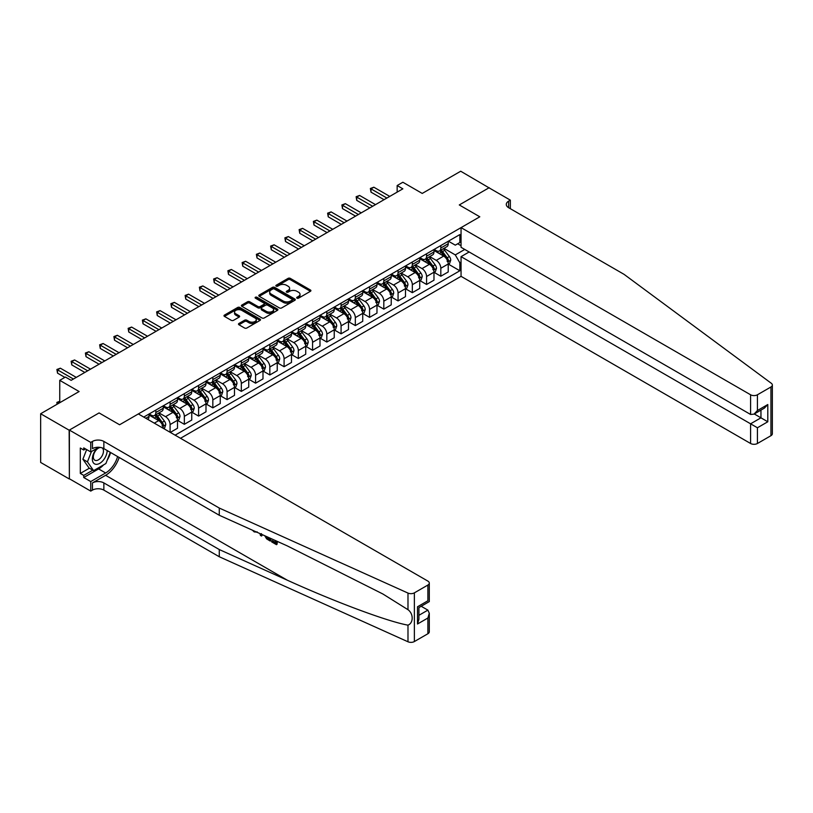 <?xml version="1.0" encoding="UTF-8"?>
<svg xmlns="http://www.w3.org/2000/svg" width="813" height="813" viewBox="0 0 813 813"><rect width="100%" height="100%" fill="white"/><g stroke="black" fill="none" stroke-linecap="round" stroke-linejoin="round"><path stroke-width="1.22" d="M296.989 298.158A1.108 0.64 0 0 0 298.554 298.158L310.444 291.298A1.585 0.915 0 0 0 310.912 290.648A1.585 0.915 0 0 0 310.444 290.007L290.302 278.381A1.585 0.915 0 0 0 288.066 278.381L276.176 285.241A1.108 0.64 0 0 0 277.751 286.146L279.286 285.261A5.061 2.927 0 0 1 286.45 285.261L288.127 286.227A5.061 2.927 0 0 1 289.611 288.29A5.061 2.927 0 0 1 288.127 290.363L286.583 291.247A1.108 0.64 0 0 0 288.148 292.152L289.692 291.267A5.061 2.927 0 0 1 296.857 291.267L298.534 292.233A5.061 2.927 0 0 1 300.017 294.306A5.061 2.927 0 0 1 298.534 296.369L296.989 297.253A1.108 0.64 0 0 0 296.989 298.158L296.989 297.253M238.951 323.472A1.585 0.915 0 0 0 238.483 324.113A1.585 0.915 0 0 0 238.951 324.763L244.601 328.025A1.585 0.915 0 0 0 246.837 328.025L260.038 320.403A1.585 0.915 0 0 0 260.506 319.753A1.585 0.915 0 0 0 260.038 319.113L239.896 307.477A1.585 0.915 0 0 0 237.66 307.477L224.459 315.098A1.585 0.915 0 0 0 223.992 315.749A1.585 0.915 0 0 0 224.459 316.399L231.288 320.332A1.585 0.915 0 0 0 233.524 320.332L239.174 317.07A1.585 0.915 0 0 0 239.632 316.43A1.585 0.915 0 0 0 239.174 315.779L235.79 313.828A4.238 2.439 0 0 1 234.551 312.101A4.238 2.439 0 0 1 237.162 309.844A4.238 2.439 0 0 1 241.776 310.373L255.028 318.025A4.238 2.439 0 0 1 256.268 319.753A4.238 2.439 0 0 1 253.656 322.009A4.238 2.439 0 0 1 249.042 321.481L246.837 320.21A1.585 0.915 0 0 0 244.601 320.21L238.951 323.472L238.951 324.763M489.202 187.935L460.707 171.228L422.232 193.433L402.862 182.244L397.161 185.537L402.862 188.829L71.148 380.342L65.447 377.049L59.745 380.342L59.745 402.72M69.146 430.199L69.379 478.766L69.379 430.067L99.074 412.923L69.146 430.199L40.65 413.746L79.125 391.531L59.745 380.342M489.202 187.681L459.284 204.947L479.802 216.797L119.592 424.762L99.074 412.923L119.592 424.762L138.342 413.939L427.882 581.102A4.837 2.795 0 0 1 429.294 583.073A4.837 2.795 0 0 1 427.882 585.055L414.376 592.85L414.376 641.548A4.837 2.795 180 0 1 407.984 641.772L219.276 556.753L103.861 490.117A8.059 4.654 0 0 0 92.458 490.117L90.751 491.103L69.379 478.766M279.398 307.934A1.585 0.915 0 0 0 281.633 307.934L294.834 300.312A1.585 0.915 0 0 0 295.302 299.662A1.585 0.915 0 0 0 294.834 299.021L274.703 287.385A1.585 0.915 0 0 0 272.457 287.385L259.256 295.007A1.585 0.915 0 0 0 258.798 295.658A1.585 0.915 0 0 0 259.256 296.308L279.398 307.934M255.841 298.401A1.108 0.64 0 0 1 256.959 298.554L277.416 310.363L264.235 317.974A1.585 0.915 0 0 1 261.999 317.974L241.857 306.349L247.508 303.107L247.508 301.796L241.857 305.058A1.585 0.915 0 0 0 241.39 305.708A1.585 0.915 0 0 0 241.857 306.349L241.857 305.058M247.508 303.107A1.585 0.915 0 0 1 249.743 303.107L249.743 301.796A1.585 0.915 0 0 0 247.508 301.796M249.743 301.796L257.914 306.511A1.585 0.915 0 0 0 260.15 306.511L263.9 304.347A1.585 0.915 0 0 0 264.367 303.696A1.585 0.915 0 0 0 263.9 303.056L255.394 298.147A1.108 0.64 0 0 1 256.959 297.243L277.436 309.062A1.585 0.915 0 0 1 277.904 309.712A1.585 0.915 0 0 1 277.436 310.353L277.436 309.062M69.146 478.898L40.65 462.445L40.65 413.746M180.516 438.288L461.052 276.329L750.592 443.492L750.592 423.807L760.958 417.821L760.958 410.108M448.4 241.187L455.29 245.16L459.853 242.528L459.853 234.571L143.759 417.069M459.853 242.528L461.052 241.837M461.052 262.111L459.853 262.802L455.29 254.906L443.959 248.361M448.4 264.154L459.853 270.77L459.853 262.802M459.853 270.77L175.1 435.168M397.161 185.537L397.161 192.122M457.689 243.778L461.052 245.719M455.29 254.906L464.751 249.439M163.24 428.319A6.453 3.719 -120 0 0 158.687 420.616L149.003 415.026M170.09 432.272L170.09 424.569A6.453 3.719 -120 0 0 165.527 416.673L158.982 412.892M170.313 432.404L177.498 428.258L177.498 420.291A6.453 3.719 -120 0 0 172.935 412.394L163.25 406.795M177.671 420.453L184.338 424.305L184.338 416.337A6.453 3.719 -120 0 0 179.775 408.441L173.23 404.661M184.338 424.305L191.746 420.026L191.746 412.059A6.453 3.719 -120 0 0 187.183 404.163L177.498 398.573M191.919 412.232L198.585 416.083L198.585 408.116A6.453 3.719 -120 0 0 194.022 400.22L187.478 396.439M198.585 416.083L205.994 411.805L205.994 403.837A6.453 3.719 -120 0 0 201.431 395.941L191.746 390.342M206.167 404L212.833 407.852L212.833 399.884A6.453 3.719 -120 0 0 208.27 391.988L201.726 388.208M212.833 407.852L220.242 403.573L220.242 395.606A6.453 3.719 -120 0 0 215.679 387.71L205.994 382.12M220.414 395.779L227.081 399.63L227.081 391.663A6.453 3.719 -120 0 0 222.528 383.766L215.973 379.986M227.081 399.63L234.49 395.352L234.49 387.384A6.453 3.719 -120 0 0 229.937 379.488L220.242 373.889M234.662 387.547L241.329 391.399L241.329 383.431A6.453 3.719 -120 0 0 236.776 375.535L230.221 371.754M241.329 391.399L248.737 387.12L248.737 379.153A6.453 3.719 -120 0 0 244.185 371.256L234.49 365.667M248.91 379.325L255.577 383.177L255.577 375.21A6.453 3.719 -120 0 0 251.024 367.313L244.479 363.533M255.577 383.177L262.985 378.899L262.985 370.931A6.453 3.719 -120 0 0 258.432 363.035L248.737 357.435M263.158 371.094L269.835 374.945L269.835 366.978A6.453 3.719 -120 0 0 265.272 359.082L258.727 355.301M269.835 374.945L277.243 370.667L277.243 362.7A6.453 3.719 -120 0 0 272.68 354.803L262.985 349.214M277.406 362.872L284.083 366.724L284.083 358.757A6.453 3.719 -120 0 0 279.52 350.86L272.975 347.08M284.083 366.724L291.491 362.446L291.491 354.478A6.453 3.719 -120 0 0 286.928 346.582L277.243 340.982M291.664 354.641L298.33 358.492L298.33 350.525A6.453 3.719 -120 0 0 293.767 342.629L287.223 338.848M298.33 358.492L305.739 354.214L305.739 346.257A6.453 3.719 -120 0 0 301.176 338.35L291.491 332.761M305.912 346.419L312.578 350.271L312.578 342.303A6.453 3.719 -120 0 0 308.015 334.407L301.471 330.627M312.578 350.271L319.987 345.992L319.987 338.025A6.453 3.719 -120 0 0 315.424 330.129L305.739 324.529M320.159 338.188L326.826 342.039L326.826 334.072A6.453 3.719 -120 0 0 322.263 326.176L315.718 322.395M326.826 342.039L334.234 337.761L334.234 329.804A6.453 3.719 -120 0 0 329.671 321.897L319.987 316.308M334.407 329.966L341.074 333.818L341.074 325.85A6.453 3.719 -120 0 0 336.511 317.954L329.966 314.174M341.074 333.818L348.482 329.539L348.482 321.572A6.453 3.719 -120 0 0 343.919 313.676L334.234 308.076M348.655 321.735L355.322 325.586L355.322 317.619A6.453 3.719 -120 0 0 350.759 309.723L344.214 305.942M355.322 325.586L362.73 321.308L362.73 313.351A6.453 3.719 -120 0 0 358.177 305.444L348.482 299.855M362.903 313.513L369.569 317.365L369.569 309.397A6.453 3.719 -120 0 0 365.017 301.501L358.462 297.721M369.569 317.365L376.978 313.086L376.978 305.119A6.453 3.719 -120 0 0 372.425 297.223L362.73 291.623M377.151 305.281L383.817 309.133L383.817 301.166A6.453 3.719 -120 0 0 379.264 293.269L372.71 289.489M383.817 309.133L391.226 304.855L391.226 296.897A6.453 3.719 -120 0 0 386.673 288.991L376.978 283.402M391.399 297.06L398.065 300.912L398.065 292.944A6.453 3.719 -120 0 0 393.512 285.048L386.968 281.268M398.065 300.912L405.484 296.633L405.484 288.666A6.453 3.719 -120 0 0 400.921 280.77L391.226 275.17M405.646 288.828L412.323 292.68L412.323 284.713A6.453 3.719 -120 0 0 407.76 276.816L401.216 273.036M412.323 292.68L419.732 288.402L419.732 280.444A6.453 3.719 -120 0 0 415.169 272.538L405.484 266.949M419.894 280.607L426.571 284.459L426.571 276.491A6.453 3.719 -120 0 0 422.008 268.595L415.463 264.814M426.571 284.459L433.979 280.18L433.979 272.213A6.453 3.719 -120 0 0 429.416 264.316L419.732 258.717M434.152 272.375L440.819 276.227L440.819 268.26A6.453 3.719 -120 0 0 436.256 260.363L429.711 256.583M440.819 276.227L448.227 271.949L448.227 263.991A6.453 3.719 -120 0 0 443.664 256.085L433.979 250.495M434.152 249.408L436.256 250.628A6.453 3.719 -120 0 0 439.477 250.943A6.453 3.719 -120 0 0 440.819 247.995L440.819 245.556M419.894 257.64L422.008 258.849A6.453 3.719 -120 0 0 425.229 259.174A6.453 3.719 -120 0 0 426.571 256.217L426.571 253.788M405.646 265.861L407.76 267.081A6.453 3.719 -120 0 0 410.982 267.396A6.453 3.719 -120 0 0 412.323 264.449L412.323 262.01M391.399 274.093L393.512 275.302A6.453 3.719 -120 0 0 396.734 275.627A6.453 3.719 -120 0 0 398.065 272.67L398.065 270.241M377.151 282.314L379.264 283.534A6.453 3.719 -120 0 0 382.486 283.849A6.453 3.719 -120 0 0 383.817 280.902L383.817 278.463M362.903 290.546L365.017 291.755A6.453 3.719 -120 0 0 368.238 292.08A6.453 3.719 -120 0 0 369.569 289.123L369.569 286.694M348.655 298.767L350.759 299.987A6.453 3.719 -120 0 0 353.99 300.302A6.453 3.719 -120 0 0 355.322 297.355L355.322 294.916M334.407 306.999L336.511 308.208A6.453 3.719 -120 0 0 339.743 308.534A6.453 3.719 -120 0 0 341.074 305.576L341.074 303.147M320.159 315.22L322.263 316.44A6.453 3.719 -120 0 0 325.495 316.755A6.453 3.719 -120 0 0 326.826 313.808L326.826 311.369M305.912 323.452L308.015 324.661A6.453 3.719 -120 0 0 311.237 324.987A6.453 3.719 -120 0 0 312.578 322.029L312.578 319.6M291.664 331.674L293.767 332.893A6.453 3.719 -120 0 0 296.989 333.208A6.453 3.719 -120 0 0 298.33 330.261L298.33 327.822M277.406 339.905L279.52 341.114A6.453 3.719 -120 0 0 282.741 341.44A6.453 3.719 -120 0 0 284.083 338.482L284.083 336.054M263.158 348.127L265.272 349.346A6.453 3.719 -120 0 0 268.493 349.661A6.453 3.719 -120 0 0 269.835 346.714L269.835 344.275M248.91 356.358L251.024 357.568A6.453 3.719 -120 0 0 254.245 357.893A6.453 3.719 -120 0 0 255.577 354.935L255.577 352.507M234.662 364.58L236.776 365.799A6.453 3.719 -120 0 0 239.998 366.114A6.453 3.719 -120 0 0 241.329 363.167L241.329 360.728M220.414 372.811L222.528 374.021A6.453 3.719 -120 0 0 225.75 374.346A6.453 3.719 -120 0 0 227.081 371.389L227.081 368.96M206.167 381.033L208.27 382.252A6.453 3.719 -120 0 0 211.502 382.567A6.453 3.719 -120 0 0 212.833 379.62L212.833 377.181M191.919 389.264L194.022 390.474A6.453 3.719 -120 0 0 197.254 390.799A6.453 3.719 -120 0 0 198.585 387.842L198.585 385.413M177.671 397.486L179.775 398.705A6.453 3.719 -120 0 0 182.996 399.02A6.453 3.719 -120 0 0 184.338 396.073L184.338 393.634M163.423 405.717L165.527 406.927A6.453 3.719 -120 0 0 168.748 407.252A6.453 3.719 -120 0 0 170.09 404.295L170.09 401.866M149.165 413.939L151.279 415.158A6.453 3.719 -120 0 0 154.5 415.473A6.453 3.719 -120 0 0 155.842 412.526L155.842 410.087M439.477 250.943L446.886 246.664A6.453 3.719 -120 0 0 448.227 243.717L448.227 241.278M425.229 259.174L432.638 254.896A6.453 3.719 -120 0 0 433.979 251.939L433.979 249.51M410.982 267.396L418.39 263.117A6.453 3.719 -120 0 0 419.732 260.17L419.732 257.731M396.734 275.627L404.142 271.349A6.453 3.719 -120 0 0 405.484 268.392L405.484 265.963M382.486 283.849L389.894 279.57A6.453 3.719 -120 0 0 391.226 276.623L391.226 274.184M368.238 292.08L375.647 287.802A6.453 3.719 -120 0 0 376.978 284.845L376.978 282.416M353.99 300.302L361.399 296.023A6.453 3.719 -120 0 0 362.73 293.076L362.73 290.637M339.743 308.534L347.151 304.255A6.453 3.719 -120 0 0 348.482 301.298L348.482 298.869M325.495 316.755L332.903 312.477A6.453 3.719 -120 0 0 334.234 309.529L334.234 307.09M311.237 324.987L318.655 320.708A6.453 3.719 -120 0 0 319.987 317.751L319.987 315.322M296.989 333.208L304.397 328.93A6.453 3.719 -120 0 0 305.739 325.983L305.739 323.544M282.741 341.44L290.15 337.161A6.453 3.719 -120 0 0 291.491 334.204L291.491 331.775M268.493 349.661L275.902 345.383A6.453 3.719 -120 0 0 277.243 342.436L277.243 339.997M254.245 357.893L261.654 353.614A6.453 3.719 -120 0 0 262.985 350.657L262.985 348.228M239.998 366.114L247.406 361.836A6.453 3.719 -120 0 0 248.737 358.889L248.737 356.45M225.75 374.346L233.158 370.067A6.453 3.719 -120 0 0 234.49 367.11L234.49 364.681M211.502 382.567L218.91 378.289A6.453 3.719 -120 0 0 220.242 375.342L220.242 372.903M197.254 390.799L204.663 386.521A6.453 3.719 -120 0 0 205.994 383.563L205.994 381.134M182.996 399.02L190.415 394.742A6.453 3.719 -120 0 0 191.746 391.795L191.746 389.356M168.748 407.252L176.157 402.974A6.453 3.719 -120 0 0 177.498 400.016L177.498 397.587M154.5 415.473L161.909 411.195A6.453 3.719 -120 0 0 163.25 408.248L163.25 405.809M147.753 419.376A6.453 3.719 -120 0 0 149.003 416.469L149.003 414.041M297.436 298.32L298.534 297.69A5.061 2.927 0 0 0 300.017 295.617L300.017 294.306M289.611 288.29L289.611 289.611A5.061 2.927 0 0 1 288.127 291.674L287.03 292.314M310.424 291.308L290.302 279.692A1.585 0.915 0 0 0 288.066 279.692L276.623 286.298M294.834 299.021L294.834 300.312L274.703 288.706A1.585 0.915 0 0 0 272.457 288.706L259.276 296.318M292.04 300.119A1.108 0.64 0 0 0 292.04 299.214L274.357 289.001A1.108 0.64 0 0 0 272.792 289.001L271.176 289.936A5.061 2.927 0 0 0 269.692 292.009A5.061 2.927 0 0 0 271.176 294.072L283.259 301.054A5.061 2.927 0 0 0 290.414 301.054L292.04 300.119L292.04 301.43A1.108 0.64 0 0 0 292.365 300.983L292.365 299.662M269.692 292.009L269.692 293.32A5.061 2.927 0 0 0 271.176 295.393L271.176 294.072M292.04 301.43L290.414 302.365A5.061 2.927 0 0 1 283.259 302.365L271.176 295.393M249.743 303.107L257.914 307.822A1.585 0.915 0 0 0 260.15 307.822L263.9 305.668A1.585 0.915 0 0 0 264.367 305.017L264.367 303.696M266.39 311.399A4.238 2.439 0 0 0 271.003 311.938A4.238 2.439 0 0 0 273.615 309.672A4.238 2.439 0 0 0 272.375 307.944L267.701 305.251A1.585 0.915 0 0 0 265.465 305.251L261.715 307.416A1.585 0.915 0 0 0 261.258 308.066A1.585 0.915 0 0 0 261.715 308.706L266.39 311.399L266.39 312.72A4.238 2.439 0 0 0 271.003 313.249A4.238 2.439 0 0 0 273.615 310.993L273.615 309.672M261.258 308.066L261.258 309.377A1.585 0.915 0 0 0 261.715 310.027L261.715 308.706M266.39 312.72L261.715 310.027M256.268 319.753L256.268 321.074A4.238 2.439 0 0 1 253.656 323.33A4.238 2.439 0 0 1 249.042 322.802L246.837 321.521A1.585 0.915 0 0 0 244.601 321.521L238.971 324.773M234.551 312.101L234.551 313.411A4.238 2.439 0 0 0 235.79 315.139L235.79 313.828M239.174 315.779L239.174 317.07L235.79 315.139M260.018 320.413L239.896 308.798A1.585 0.915 0 0 0 237.66 308.798L224.479 316.409M448.227 264.245L449.589 263.463L450.737 260.17A4.268 2.469 -120 0 0 449.365 256.532L444.711 250.313A12.337 7.124 -120 0 0 443.37 248.707M438.735 253.239A12.337 7.124 -120 0 0 436.205 250.597M447.059 261.146C447.699 261.999 448.156 261.735 448.43 260.353A4.268 2.469 -120 0 0 447.201 257.782L442.546 251.563A12.337 7.124 -120 0 0 441.205 249.957M440.057 250.617A10.234 5.915 60 0 1 441.733 252.528L445.676 257.792M439.833 250.739A12.337 7.124 60 0 1 441.174 252.355L444.274 256.491M386.897 198.047L370.992 188.86L373.848 187.214L389.752 196.4M384.051 199.683L370.992 192.153L370.992 188.86L370.372 188.494L373.848 187.214M370.992 192.153L370.372 188.494M772.35 385.016L772.35 433.715A4.837 2.795 180 0 1 770.937 435.697L770.937 386.988A4.837 2.795 0 0 0 772.35 385.016A4.837 2.795 0 0 0 771.324 383.299L624.059 274.347L508.643 207.711A8.059 4.654 180 0 1 506.286 204.429A8.059 4.654 180 0 1 508.643 201.136L510.351 200.15L488.979 187.803L459.284 204.947L479.802 216.797L461.052 227.62L461.052 247.304L750.592 414.467L750.592 394.783A4.837 2.795 0 0 0 757.431 394.783L770.937 386.988M469.142 251.979L461.052 256.644L757.431 427.76L757.431 443.492L770.937 435.697M461.052 256.644L461.052 276.329M510.351 200.15L510.351 208.707M461.052 227.62L750.592 394.783M757.431 443.492A4.837 2.795 180 0 1 750.592 443.492M754.281 413.969L767.797 421.774L757.431 427.76M757.431 394.783L757.431 410.514L754.007 414.132L750.592 414.467M757.431 410.514L767.797 404.528L764.383 408.136L754.007 414.132M275.505 542.413L272.325 540.584L271.654 540.97L275.505 543.196L275.516 540.767L274.144 539.974M276.471 541.031L276.471 544.669L276.989 544.375A20.996 12.124 120 0 0 277.345 541.428M270.16 538.186L270.16 541.021L270.678 540.726A20.996 12.124 120 0 0 270.973 538.552M219.276 556.753L219.276 549.547L103.861 482.912A8.059 4.654 0 0 0 92.458 482.912L105.629 475.31A20.996 12.124 120 0 0 119.145 457.445M219.276 549.547L287.284 580.187C335.088 601.935 387.872 621.599 407.984 625.156C413.573 622.992 413.573 613.663 407.984 609.699L382.903 594.008L287.284 545.899L219.276 515.259L103.861 448.624A8.059 4.654 0 0 0 92.458 448.624L92.458 441.418L90.751 442.404L69.379 430.067M262.172 534.588L261.542 536.041L262.609 534.781M219.276 515.259L219.276 508.054L103.861 441.418A8.059 4.654 0 0 0 92.458 441.418M427.882 633.754L427.882 618.022L429.294 613.256L429.294 631.782A4.837 2.795 180 0 1 427.882 633.754L414.376 641.548M407.984 609.699L407.984 593.073L219.276 508.054M103.637 464.843A18.14 10.467 -60 0 1 98.617 468.928L83.739 477.516L83.739 475.412L92.804 470.178M85.558 448.949L83.739 450.006L80.314 448.034L80.314 473.43L83.739 475.412M83.739 450.006L83.739 447.902L90.751 451.947L90.751 442.404M90.751 491.103L90.751 481.56L105.629 472.973A18.14 10.467 120 0 0 117.6 456.55M83.739 477.516L90.751 481.56M421.205 606.274L427.882 610.126L429.294 613.256M98.84 447.272L90.751 451.947M407.984 593.073A4.837 2.795 0 0 0 414.376 592.85M110.588 452.506A18.14 10.467 -60 0 1 107.245 460.097M80.314 473.43L89.379 468.197M427.882 618.022L417.506 624.008L418.919 619.242L418.919 607.585L429.294 601.6L429.294 583.073M417.506 624.008L417.506 606.772C419.345 607.839 419.345 607.839 417.506 606.772L427.882 600.777C429.721 601.844 429.721 601.844 427.882 600.777L427.882 585.055M254.184 530.991L254.886 531.306M256.603 532.078L254.205 531.915L252.426 530.198M261.542 536.041L260.455 535.421L259.926 533.572M260.76 533.948L260.993 534.822L261.461 533.633M270.16 541.021L266.613 538.856L264.774 535.757M265.729 536.184L266.684 537.942L269.194 539.558L269.194 537.749M266.684 537.942L267.386 537.535L268.483 538.358L267.812 538.755M269.194 538.775L268.483 538.358M276.471 544.669L271.654 541.885L271.654 540.97M433.979 272.477L435.341 271.684L436.49 268.392A4.268 2.469 -120 0 0 435.118 264.753L430.463 258.544A12.337 7.124 -120 0 0 429.122 256.928M424.488 261.471A12.337 7.124 -120 0 0 421.957 258.829M432.811 269.367C433.451 270.231 433.908 269.967 434.183 268.575A4.268 2.469 -120 0 0 432.953 266.003L428.299 259.794A12.337 7.124 -120 0 0 426.957 258.178M425.809 258.839A10.234 5.915 60 0 1 427.486 260.749L431.429 266.014M425.585 258.971A12.337 7.124 60 0 1 426.927 260.577L430.026 264.713M419.732 280.698L421.093 279.916L422.232 276.623A4.268 2.469 -120 0 0 420.87 272.985L416.215 266.766A12.337 7.124 -120 0 0 414.874 265.16M410.24 269.692A12.337 7.124 -120 0 0 407.709 267.05M418.563 277.599C419.203 278.453 419.66 278.188 419.925 276.806A4.268 2.469 -120 0 0 418.705 274.235L414.051 268.016A12.337 7.124 -120 0 0 412.699 266.41M411.551 267.071A10.234 5.915 60 0 1 413.238 268.981L417.181 274.235M411.337 267.192A12.337 7.124 60 0 1 412.679 268.808L415.778 272.944M405.484 288.93L406.846 288.137L407.984 284.845A4.268 2.469 -120 0 0 406.622 281.207L401.968 274.997A12.337 7.124 -120 0 0 400.616 273.381M395.992 277.924A12.337 7.124 -120 0 0 393.462 275.282M404.315 285.82C404.955 286.684 405.413 286.42 405.677 285.028A4.268 2.469 -120 0 0 404.457 282.457L399.803 276.247A12.337 7.124 -120 0 0 398.451 274.631M397.303 275.292A10.234 5.915 60 0 1 398.99 277.203L402.933 282.467M397.09 275.424A12.337 7.124 60 0 1 398.431 277.03L401.531 281.166M372.649 206.268L356.744 197.092L359.6 195.445L375.504 204.622M369.803 207.915L356.744 200.374L356.744 197.092L356.124 196.726L359.6 195.445M356.744 200.374L356.124 196.726M358.401 214.5L342.497 205.313L345.352 203.667L361.246 212.854M355.555 216.136L342.497 208.606L342.497 205.313L341.877 204.947L345.352 203.667M342.497 208.606L341.877 204.947M344.153 222.721L328.249 213.545L331.104 211.898L346.999 221.075M341.297 224.368L328.249 216.827L328.249 213.545L327.619 213.179L331.104 211.898M328.249 216.827L327.619 213.179M391.226 297.151L392.598 296.369L393.736 293.076A4.268 2.469 -120 0 0 392.374 289.438L387.72 283.219A12.337 7.124 -120 0 0 386.368 281.613M381.734 286.146A12.337 7.124 -120 0 0 379.214 283.503M390.067 294.052C390.707 294.906 391.165 294.641 391.429 293.259A4.268 2.469 -120 0 0 390.21 290.688L385.555 284.469A12.337 7.124 -120 0 0 384.203 282.863M383.055 283.524A10.234 5.915 60 0 1 384.742 285.434L388.675 290.688M382.842 283.646A12.337 7.124 60 0 1 384.183 285.261L387.283 289.398M329.905 230.953L314.001 221.766L316.846 220.12L332.751 229.307M327.05 232.589L314.001 225.059L314.001 221.766L313.371 221.4L316.846 220.12M314.001 225.059L313.371 221.4M97.194 448.227A10.478 6.047 120 0 0 92.377 458.308A10.478 6.047 120 0 0 96.046 464.325A10.478 6.047 120 0 0 107.164 450.534M100.466 447.455A7.175 4.146 120 0 0 94.227 453.095A7.175 4.146 120 0 0 94.816 460.209A7.175 4.146 120 0 0 95.873 460.534A7.175 4.146 120 0 0 102.377 455.341A7.175 4.146 120 0 0 102.113 447.861M110.263 452.313L105.903 463.532L93.597 470.636L89.044 468.003L82.885 459.254L86.645 449.579M93.597 470.636L87.448 461.886L91.463 451.53M82.885 459.254L87.448 461.886M376.978 305.383L378.35 304.59L379.488 301.298A4.268 2.469 -120 0 0 378.126 297.66L373.472 291.45A12.337 7.124 -120 0 0 372.12 289.834M367.486 294.377A12.337 7.124 -120 0 0 364.966 291.735M375.819 302.273C376.46 303.137 376.917 302.873 377.181 301.481A4.268 2.469 -120 0 0 375.962 298.91L371.297 292.7A12.337 7.124 -120 0 0 369.956 291.084M368.807 291.745A10.234 5.915 60 0 1 370.494 293.656L374.427 298.92M368.584 291.877A12.337 7.124 60 0 1 369.935 293.483L373.035 297.619M362.73 313.605L364.102 312.822L365.24 309.529A4.268 2.469 -120 0 0 363.878 305.891L359.224 299.672A12.337 7.124 -120 0 0 357.872 298.066M353.238 302.599A12.337 7.124 -120 0 0 350.718 299.956M361.561 310.505C362.212 311.359 362.659 311.094 362.933 309.712A4.268 2.469 -120 0 0 361.714 307.141L357.049 300.922A12.337 7.124 -120 0 0 355.708 299.316M354.559 299.977A10.234 5.915 60 0 1 356.236 301.887L360.179 307.141M354.336 300.099A12.337 7.124 60 0 1 355.688 301.714L358.777 305.851M348.482 321.836L349.854 321.044L350.992 317.751A4.268 2.469 -120 0 0 349.631 314.113L344.966 307.903A12.337 7.124 -120 0 0 343.625 306.288M338.991 310.83A12.337 7.124 -120 0 0 336.47 308.188M347.314 318.726C347.954 319.59 348.411 319.326 348.686 317.934A4.268 2.469 -120 0 0 347.466 315.363L342.801 309.153A12.337 7.124 -120 0 0 341.46 307.538M340.312 308.198A10.234 5.915 60 0 1 341.988 310.109L345.932 315.373M340.088 308.33A12.337 7.124 60 0 1 341.44 309.936L344.529 314.072M334.234 330.058L335.606 329.275L336.745 325.983A4.268 2.469 -120 0 0 335.383 322.344L330.718 316.125A12.337 7.124 -120 0 0 329.377 314.519M324.743 319.052A12.337 7.124 -120 0 0 322.222 316.409M333.066 326.958C333.706 327.812 334.163 327.548 334.438 326.165A4.268 2.469 -120 0 0 333.208 323.594L328.554 317.375A12.337 7.124 -120 0 0 327.212 315.769M326.064 316.43A10.234 5.915 60 0 1 327.741 318.34L331.684 323.594M325.84 316.552A12.337 7.124 60 0 1 327.192 318.168L330.281 322.304M319.987 338.289L321.359 337.497L322.497 334.204A4.268 2.469 -120 0 0 321.125 330.566L316.47 324.357A12.337 7.124 -120 0 0 315.129 322.741M310.495 327.283A12.337 7.124 -120 0 0 307.975 324.641M318.818 335.18C319.458 336.043 319.916 335.779 320.19 334.387A4.268 2.469 -120 0 0 318.96 331.816L314.306 325.606A12.337 7.124 -120 0 0 312.964 323.991M311.816 324.651A10.234 5.915 60 0 1 313.493 326.562L317.436 331.826M311.592 324.783A12.337 7.124 60 0 1 312.934 326.389L316.033 330.525M315.657 239.174L299.753 229.998L302.599 228.351L318.503 237.528M312.802 240.821L299.753 233.28L299.753 229.998L299.123 229.632L302.599 228.351M299.753 233.28L299.123 229.632M301.41 247.406L285.505 238.219L288.351 236.573L304.255 245.76M298.554 249.042L285.505 241.512L285.505 238.219L284.875 237.853L288.351 236.573M285.505 241.512L284.875 237.853M287.152 255.628L271.257 246.451L274.103 244.804L290.007 253.981M284.306 257.274L271.257 249.733L271.257 246.451L270.627 246.085L274.103 244.804M271.257 249.733L270.627 246.085M272.904 263.859L257.01 254.672L259.855 253.026L275.759 262.213M270.058 265.495L257.01 257.965L257.01 254.672L256.38 254.306L259.855 253.026M257.01 257.965L256.38 254.306M258.656 272.081L242.752 262.904L245.607 261.258L261.512 270.434M255.81 273.727L242.752 266.186L242.752 262.904L242.132 262.538L245.607 261.258M242.752 266.186L242.132 262.538M305.739 346.511L307.101 345.728L308.249 342.436A4.268 2.469 -120 0 0 306.877 338.797L302.223 332.578A12.337 7.124 -120 0 0 300.881 330.972M296.247 335.505A12.337 7.124 -120 0 0 293.717 332.863M304.57 343.411C305.21 344.265 305.668 344.001 305.942 342.619A4.268 2.469 -120 0 0 304.712 340.047L300.058 333.828A12.337 7.124 -120 0 0 298.717 332.222M297.568 332.883A10.234 5.915 60 0 1 299.245 334.793L303.188 340.047M297.345 333.005A12.337 7.124 60 0 1 298.686 334.621L301.786 338.757M244.408 280.312L228.504 271.125L231.359 269.479L247.264 278.666M241.563 281.948L228.504 274.418L228.504 271.125L227.884 270.759L231.359 269.479M228.504 274.418L227.884 270.759M291.491 354.742L292.853 353.95L293.991 350.657A4.268 2.469 -120 0 0 292.629 347.019L287.975 340.81A12.337 7.124 -120 0 0 286.633 339.194M281.999 343.736A12.337 7.124 -120 0 0 279.469 341.094M290.322 351.633C290.963 352.496 291.42 352.232 291.684 350.84A4.268 2.469 -120 0 0 290.465 348.269L285.81 342.06A12.337 7.124 -120 0 0 284.459 340.444M283.32 341.104A10.234 5.915 60 0 1 284.997 343.015L288.94 348.279M283.097 341.236A12.337 7.124 60 0 1 284.438 342.842L287.538 346.978M230.16 288.534L214.256 279.357L217.112 277.711L233.006 286.887M227.315 290.18L214.256 282.639L214.256 279.357L213.636 278.991L217.112 277.711M214.256 282.639L213.636 278.991M277.243 362.964L278.605 362.181L279.743 358.889A4.268 2.469 -120 0 0 278.381 355.251L273.727 349.031A12.337 7.124 -120 0 0 272.375 347.425M267.751 351.958A12.337 7.124 -120 0 0 265.221 349.316M276.074 359.864C276.715 360.718 277.172 360.454 277.436 359.072A4.268 2.469 -120 0 0 276.217 356.501L271.562 350.281A12.337 7.124 -120 0 0 270.211 348.675M269.062 349.336A10.234 5.915 60 0 1 270.749 351.246L274.692 356.501M268.849 349.458A12.337 7.124 60 0 1 270.19 351.074L273.29 355.21M215.912 296.765L200.008 287.578L202.864 285.932L218.758 295.119M213.057 298.401L200.008 290.871L200.008 287.578L199.378 287.213L202.864 285.932M200.008 290.871L199.378 287.213M262.985 371.195L264.357 370.403L265.495 367.11A4.268 2.469 -120 0 0 264.134 363.472L259.479 357.263A12.337 7.124 -120 0 0 258.127 355.647M253.504 360.189A12.337 7.124 -120 0 0 250.973 357.547M261.827 368.086C262.467 368.95 262.924 368.685 263.188 367.293A4.268 2.469 -120 0 0 261.969 364.722L257.315 358.513A12.337 7.124 -120 0 0 255.963 356.897M254.815 357.557A10.234 5.915 60 0 1 256.502 359.468L260.434 364.732M254.601 357.69A12.337 7.124 60 0 1 255.943 359.295L259.042 363.431M201.665 304.987L185.76 295.81L188.606 294.164L204.51 303.34M198.809 306.633L185.76 299.093L185.76 295.81L185.13 295.444L188.606 294.164M185.76 299.093L185.13 295.444M248.737 379.417L250.109 378.634L251.247 375.342A4.268 2.469 -120 0 0 249.886 371.704L245.231 365.484A12.337 7.124 -120 0 0 243.88 363.878M239.246 368.411A12.337 7.124 -120 0 0 236.725 365.769M247.579 376.317C248.219 377.171 248.676 376.907 248.941 375.525A4.268 2.469 -120 0 0 247.721 372.954L243.067 366.734A12.337 7.124 -120 0 0 241.715 365.128M240.567 365.789A10.234 5.915 60 0 1 242.254 367.7L246.187 372.954M240.353 365.911A12.337 7.124 60 0 1 241.695 367.527L244.794 371.663M187.417 313.218L171.513 304.032L174.358 302.385L190.262 311.572M184.561 314.855L171.513 307.324L171.513 304.032L170.882 303.666L174.358 302.385M171.513 307.324L170.882 303.666M234.49 387.649L235.861 386.856L237 383.563A4.268 2.469 -120 0 0 235.638 379.925L230.983 373.716A12.337 7.124 -120 0 0 229.632 372.1M224.998 376.643A12.337 7.124 -120 0 0 222.477 374M233.321 384.539C233.971 385.403 234.418 385.138 234.693 383.746A4.268 2.469 -120 0 0 233.473 381.175L228.809 374.966A12.337 7.124 -120 0 0 227.467 373.35M226.319 374.01A10.234 5.915 60 0 1 227.996 375.921L231.939 381.185M226.095 374.143A12.337 7.124 60 0 1 227.447 375.748L230.546 379.884M173.169 321.44L157.265 312.263L160.11 310.617L176.014 319.794M170.313 323.086L157.265 315.546L157.265 312.263L156.635 311.897L160.11 310.617M157.265 315.546L156.635 311.897M220.242 395.87L221.614 395.088L222.752 391.795A4.268 2.469 -120 0 0 221.39 388.157L216.725 381.937A12.337 7.124 -120 0 0 215.384 380.332M210.75 384.864A12.337 7.124 -120 0 0 208.23 382.222M219.073 392.77C219.723 393.624 220.171 393.36 220.445 391.978A4.268 2.469 -120 0 0 219.225 389.407L214.561 383.187A12.337 7.124 -120 0 0 213.219 381.582M212.071 382.242A10.234 5.915 60 0 1 213.748 384.153L217.691 389.407M211.847 382.364A12.337 7.124 60 0 1 213.199 383.98L216.288 388.116M205.994 404.102L207.366 403.309L208.504 400.016A4.268 2.469 -120 0 0 207.142 396.378L202.478 390.169A12.337 7.124 -120 0 0 201.136 388.553M196.502 393.096A12.337 7.124 -120 0 0 193.982 390.453M204.825 400.992C205.465 401.856 205.923 401.592 206.197 400.199A4.268 2.469 -120 0 0 204.978 397.628L200.313 391.419A12.337 7.124 -120 0 0 198.972 389.803M197.823 390.464A10.234 5.915 60 0 1 199.5 392.374L203.443 397.638M197.6 390.596A12.337 7.124 60 0 1 198.951 392.201L202.041 396.338M191.746 412.323L193.118 411.541L194.256 408.248A4.268 2.469 -120 0 0 192.894 404.61L188.23 398.39A12.337 7.124 -120 0 0 186.888 396.785M182.254 401.317A12.337 7.124 -120 0 0 179.734 398.675M190.577 409.224C191.218 410.077 191.675 409.813 191.949 408.431A4.268 2.469 -120 0 0 190.72 405.86L186.065 399.64A12.337 7.124 -120 0 0 184.724 398.035M183.575 398.695A10.234 5.915 60 0 1 185.252 400.606L189.195 405.86M183.352 398.817A12.337 7.124 60 0 1 184.693 400.433L187.793 404.569M177.498 420.555L178.86 419.762L180.008 416.469A4.268 2.469 -120 0 0 178.636 412.831L173.982 406.622A12.337 7.124 -120 0 0 172.641 405.006M168.006 409.549A12.337 7.124 -120 0 0 165.476 406.906M176.33 417.445C176.97 418.309 177.427 418.045 177.701 416.652A4.268 2.469 -120 0 0 176.472 414.081L171.817 407.872A12.337 7.124 -120 0 0 170.476 406.256M169.328 406.917A10.234 5.915 60 0 1 171.004 408.827L174.947 414.091M169.104 407.049A12.337 7.124 60 0 1 170.445 408.654L173.545 412.791M163.647 428.553L164.612 427.994L165.75 424.701A4.268 2.469 -120 0 0 164.389 421.063L159.734 414.843A12.337 7.124 -120 0 0 158.393 413.238M153.759 417.77A12.337 7.124 -120 0 0 151.228 415.128M162.082 425.666C162.722 426.53 163.179 426.266 163.454 424.884A4.268 2.469 -120 0 0 162.224 422.313L157.57 416.093A12.337 7.124 -120 0 0 156.218 414.488M155.08 415.148A10.234 5.915 60 0 1 156.757 417.059L160.7 422.313M154.856 415.27A12.337 7.124 60 0 1 156.198 416.886L159.297 421.022M59.745 401.47L57.52 402.75L58.607 403.38M57.042 404.274L56.89 402.394L59.745 401.276M56.89 402.394L57.52 404M158.911 329.671L143.017 320.485L145.862 318.838L161.767 328.025M156.066 331.308L143.017 323.777L143.017 320.485L142.387 320.119L145.862 318.838M143.017 323.777L142.387 320.119M144.663 337.893L128.769 328.716L131.615 327.07L147.519 336.247M141.818 339.539L128.769 331.999L128.769 328.716L128.139 328.35L131.615 327.07M128.769 331.999L128.139 328.35M130.415 346.125L114.521 336.938L117.367 335.291L133.271 344.478M127.57 347.761L114.521 340.23L114.521 336.938L113.891 336.572L117.367 335.291M114.521 340.23L113.891 336.572M116.168 354.346L100.263 345.169L103.119 343.523L119.023 352.7M113.322 355.992L100.263 348.452L100.263 345.169L99.643 344.803L103.119 343.523M100.263 348.452L99.643 344.803M101.92 362.578L86.015 353.391L88.871 351.744L104.765 360.931M99.074 364.214L86.015 356.683L86.015 353.391L85.395 353.025L88.871 351.744M86.015 356.683L85.395 353.025M87.672 370.799L71.768 361.622L74.623 359.976L90.517 369.153M84.826 372.445L71.768 364.905L71.768 361.622L71.148 361.257L74.623 359.976M71.768 364.905L71.148 361.257M73.424 379.031L57.52 369.844L60.375 368.198L76.27 377.384M64.877 377.384L57.52 373.137L57.52 369.844L56.89 369.478L60.375 368.198M57.52 373.137L56.89 369.478M154.297 423.156L158.687 420.616M165.527 416.673L172.935 412.394M179.775 408.441L187.183 404.163M194.022 400.22L201.431 395.941M208.27 391.988L215.679 387.71M222.528 383.766L229.937 379.488M236.776 375.535L244.185 371.256M251.024 367.313L258.432 363.035M265.272 359.082L272.68 354.803M279.52 350.86L286.928 346.582M293.767 342.629L301.176 338.35M308.015 334.407L315.424 330.129M322.263 326.176L329.671 321.897M336.511 317.954L343.919 313.676M350.759 309.723L358.177 305.444M365.017 301.501L372.425 297.223M379.264 293.269L386.673 288.991M393.512 285.048L400.921 280.77M407.76 276.816L415.169 272.538M422.008 268.595L429.416 264.316M436.256 260.363L443.664 256.085M440.819 247.995L448.227 243.717M440.819 268.26L448.227 263.991M426.571 276.491L433.979 272.213M426.571 256.217L433.979 251.939M412.323 284.713L419.732 280.444M412.323 264.449L419.732 260.17M398.065 292.944L405.484 288.666M398.065 272.67L405.484 268.392M383.817 301.166L391.226 296.897M383.817 280.902L391.226 276.623M369.569 309.397L376.978 305.119M369.569 289.123L376.978 284.845M355.322 317.619L362.73 313.351M355.322 297.355L362.73 293.076M341.074 325.85L348.482 321.572M341.074 305.576L348.482 301.298M326.826 334.072L334.234 329.804M326.826 313.808L334.234 309.529M312.578 342.303L319.987 338.025M312.578 322.029L319.987 317.751M298.33 350.525L305.739 346.257M298.33 330.261L305.739 325.983M284.083 358.757L291.491 354.478M284.083 338.482L291.491 334.204M269.835 366.978L277.243 362.7M269.835 346.714L277.243 342.436M255.577 375.21L262.985 370.931M255.577 354.935L262.985 350.657M241.329 383.431L248.737 379.153M241.329 363.167L248.737 358.889M227.081 391.663L234.49 387.384M227.081 371.389L234.49 367.11M212.833 399.884L220.242 395.606M212.833 379.62L220.242 375.342M198.585 408.116L205.994 403.837M198.585 387.842L205.994 383.563M184.338 416.337L191.746 412.059M184.338 396.073L191.746 391.795M170.09 424.569L177.498 420.291M170.09 404.295L177.498 400.016M155.842 412.526L163.25 408.248M145.862 418.278L149.003 416.469M298.534 297.69L298.534 296.369M286.583 292.152L286.583 291.247M288.127 291.674L288.127 290.363M276.176 286.146L276.176 285.241M288.066 279.692L288.066 278.381M290.302 279.692L290.302 278.381M310.444 291.298L310.444 290.007M259.256 296.308L259.256 295.007M272.457 288.706L272.457 287.385M274.703 288.706L274.703 287.385M283.259 302.365L283.259 301.054M290.414 302.365L290.414 301.054M257.914 307.822L257.914 306.511M260.15 307.822L260.15 306.511M263.9 305.668L263.9 304.347M256.959 298.554L256.959 297.243M244.601 321.521L244.601 320.21M246.837 321.521L246.837 320.21M249.042 322.802L249.042 321.481M224.459 316.399L224.459 315.098M237.66 308.798L237.66 307.477M239.896 308.798L239.896 307.477M260.038 320.403L260.038 319.113M447.902 261.867L450.707 260.251M442.546 251.563L444.711 250.313M439.193 253.504L441.174 252.355M447.201 257.782L449.365 256.532M446.865 259.449L448.43 260.353M767.797 404.528L767.797 421.774M508.643 207.711L508.643 201.136M287.284 580.187L105.629 475.31M103.861 448.624L103.861 441.418M103.861 482.912L103.861 490.117M407.984 641.772L407.984 625.156M92.458 482.912L92.458 490.117M98.617 468.928L105.629 472.973M418.919 615.299L427.882 610.126M433.654 270.089L436.459 268.473M428.299 259.794L430.463 258.544M424.935 261.725L426.927 260.577M432.953 266.003L435.118 264.753M432.618 267.68L434.183 268.575M419.406 278.32L422.211 276.705M414.051 268.016L416.215 266.766M410.687 269.957L412.679 268.808M418.705 274.235L420.87 272.985M418.37 275.902L419.925 276.806M405.159 286.542L407.963 284.926M399.803 276.247L401.968 274.997M396.439 278.178L398.431 277.03M404.457 282.457L406.622 281.207M404.122 284.133L405.677 285.028M390.911 294.773L393.705 293.158M385.555 284.469L387.72 283.219M382.191 286.41L384.183 285.261M390.21 290.688L392.374 289.438M389.874 292.355L391.429 293.259M376.663 302.995L379.458 301.379M371.297 292.7L373.472 291.45M367.943 294.631L369.935 293.483M375.962 298.91L378.126 297.66M375.626 300.586L377.181 301.481M362.415 311.227L365.21 309.611M357.049 300.922L359.224 299.672M353.696 302.863L355.688 301.714M361.714 307.141L363.878 305.891M361.368 308.808L362.933 309.712M348.167 319.448L350.962 317.832M342.801 309.153L344.966 307.903M339.448 311.084L341.44 309.936M347.466 315.363L349.631 314.113M347.121 317.04L348.686 317.934M333.919 327.68L336.714 326.064M328.554 317.375L330.718 316.125M325.2 319.316L327.192 318.168M333.208 323.594L335.383 322.344M332.873 325.261L334.438 326.165M319.672 335.901L322.466 334.285M314.306 325.606L316.47 324.357M310.952 327.537L312.934 326.389M318.96 331.816L321.125 330.566M318.625 333.493L320.19 334.387M305.414 344.133L308.218 342.517M300.058 333.828L302.223 332.578M296.694 335.769L298.686 334.621M304.712 340.047L306.877 338.797M304.377 341.714L305.942 342.619M291.166 352.354L293.971 350.738M285.81 342.06L287.975 340.81M282.446 343.99L284.438 342.842M290.465 348.269L292.629 347.019M290.129 349.946L291.684 350.84M276.918 360.586L279.723 358.97M271.562 350.281L273.727 349.031M268.199 352.222L270.19 351.074M276.217 356.501L278.381 355.251M275.881 358.167L277.436 359.072M262.67 368.807L265.465 367.191M257.315 358.513L259.479 357.263M253.951 360.444L255.943 359.295M261.969 364.722L264.134 363.472M261.634 366.399L263.188 367.293M248.422 377.039L251.217 375.423M243.067 366.734L245.231 365.484M239.703 368.675L241.695 367.527M247.721 372.954L249.886 371.704M247.386 374.62L248.941 375.525M234.174 385.26L236.969 383.645M228.809 374.966L230.983 373.716M225.455 376.897L227.447 375.748M233.473 381.175L235.638 379.925M233.128 382.852L234.693 383.746M219.927 393.492L222.721 391.876M214.561 383.187L216.725 381.937M211.207 385.128L213.199 383.98M219.225 389.407L221.39 388.157M218.88 391.073L220.445 391.978M205.679 401.713L208.474 400.098M200.313 391.419L202.478 390.169M196.959 393.35L198.951 392.201M204.978 397.628L207.142 396.378M204.632 399.305L206.197 400.199M191.431 409.945L194.226 408.329M186.065 399.64L188.23 398.39M182.712 401.581L184.693 400.433M190.72 405.86L192.894 404.61M190.384 407.526L191.949 408.431M177.173 418.167L179.978 416.551M171.817 407.872L173.982 406.622M168.454 409.803L170.445 408.654M176.472 414.081L178.636 412.831M176.136 415.758L177.701 416.652M162.925 426.398L165.73 424.782M157.57 416.093L159.734 414.843M154.206 418.034L156.198 416.886M162.224 422.313L164.389 421.063M161.889 423.98L163.454 424.884M257.111 531.804L256.43 532.2"/></g></svg>
